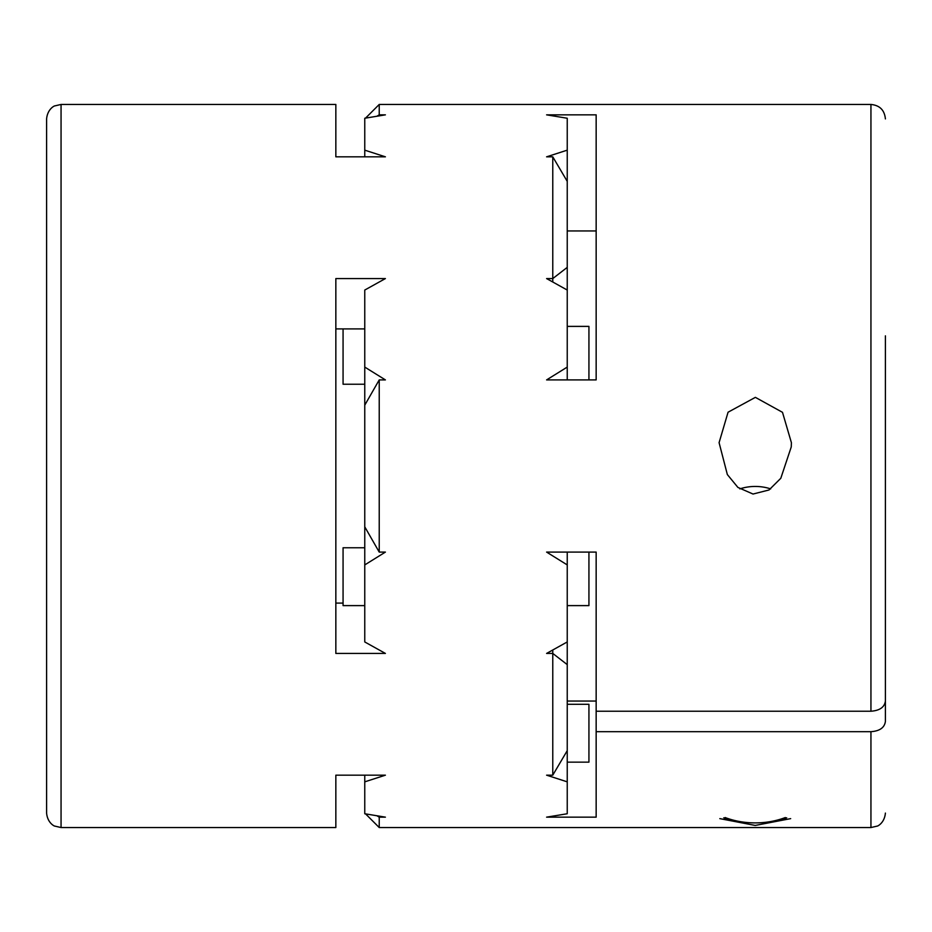 <?xml version="1.0" encoding="UTF-8"?>
<svg xmlns="http://www.w3.org/2000/svg" width="932" height="932" viewBox="0 0 932 932"><rect width="100%" height="100%" fill="white"/><g stroke="black" fill="none" stroke-linecap="round" stroke-linejoin="round"><path stroke-width="1.4" d="M364.762 775.179L364.762 781.843L385.394 775.179L335.846 775.179L335.846 827.546L61.058 827.546L61.058 104.454L335.846 104.454L335.846 156.821L385.394 156.821L364.762 150.157L364.762 156.821M364.762 367.08L364.762 290.05L385.394 278.575L335.846 278.575L335.846 653.425L385.394 653.425L364.762 641.95L364.762 367.08L385.394 379.907L379.231 379.907L379.231 552.093L385.394 552.093L364.762 564.92M552.769 281.977L552.769 278.575L546.606 278.575L567.239 290.05L567.239 379.907M567.239 267.379L552.769 278.575L552.769 156.821L546.606 156.821L567.239 150.157L567.239 290.05M567.239 367.08L546.606 379.907L596.154 379.907L596.154 114.846L546.606 114.846L567.239 118.248L567.239 150.157M567.239 552.093L567.239 813.753L546.606 817.154L596.154 817.154L596.154 731.678L870.942 731.678C879.715 731.072 884.538 727.659 885.4 721.438L885.4 700.992C884.55 707.202 879.738 710.603 870.942 711.221L596.154 711.221L596.154 552.093L546.606 552.093L567.239 564.92M364.762 328.903L335.846 328.903M364.762 547.76L343.069 547.76L343.069 605.614L364.762 605.614M343.069 603.097L335.846 603.097M567.239 641.95L546.606 653.425L552.769 653.425L552.769 650.012M567.239 781.843L546.606 775.179L552.769 775.179L552.769 653.425L567.239 664.621M364.762 781.843L364.762 813.753L385.394 817.154L379.231 817.154L379.231 827.546L870.942 827.546L870.942 731.678M379.231 816.187L379.231 817.154L377.006 815.826M567.239 701.05L596.154 701.05M365.577 118.096L379.231 104.454L379.231 114.846L385.394 114.846L364.762 118.248L364.762 150.157M791.256 446.917L791.396 442.665L782.496 412.328L755.374 397.358L728.067 412.212L719.085 442.665L727.344 474.551L737.899 487.413L753.033 494.042L769.028 489.976L780.806 478.279L791.256 446.917M588.931 552.093L588.931 605.614L567.239 605.614M61.058 827.546L54.697 826.078C54.883 826.381 47.52 823.317 46.6 813.088L46.6 118.912C47.52 108.683 54.883 105.619 54.697 105.922L61.058 104.454M567.239 181.356L552.769 156.821M567.239 750.644L552.769 775.179M739.833 488.892A36.15 25.56 180 0 1 770.659 488.892M377.006 116.174L379.231 114.846L379.231 115.813M885.4 721.438L885.4 596.154M885.4 335.846L885.4 700.992M596.154 731.678L596.154 711.221M596.154 335.846L596.154 379.907M379.231 379.907L364.762 405.164M364.762 526.825L379.231 552.093M343.069 328.903L343.069 384.24L364.762 384.24M567.239 326.386L588.931 326.386L588.931 379.907M567.239 704.301L588.931 704.301L588.931 762.143L567.239 762.143M567.239 230.95L596.154 230.95M870.942 711.221L870.942 104.454C879.726 105.304 884.538 110.127 885.4 118.912M786.701 817.807A72.312 51.132 180 0 1 723.78 817.807M785.35 817.539A63.632 44.992 180 0 1 725.131 817.539M379.231 104.454L870.942 104.454M365.577 813.892L379.231 827.546M870.942 827.546L877.303 826.078C877.117 826.381 884.48 823.317 885.4 813.088M790.662 818.634L755.246 825.437L719.819 818.634"/></g></svg>
